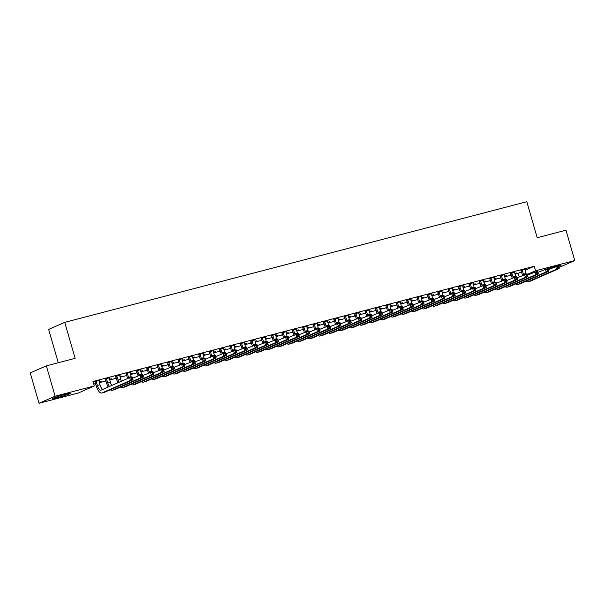 <?xml version="1.0" encoding="UTF-8"?>
<svg xmlns="http://www.w3.org/2000/svg" width="605" height="605" viewBox="0 0 605 605"><rect width="100%" height="100%" fill="white"/><g stroke="black" fill="none" stroke-linecap="round" stroke-linejoin="round"><path stroke-width="0.91" d="M64.901 394.483A9.143 0.537 -16.1 0 1 70.293 393.439A9.143 0.537 -16.1 0 1 58.11 397.462A9.143 0.537 -16.1 0 1 52.718 398.506A9.143 0.537 -16.1 0 1 64.901 394.483M547.971 268.605A9.143 0.537 -16.1 0 1 555.647 266.374A9.143 0.537 -16.1 0 1 561.047 265.323A9.143 0.537 -16.1 0 1 558.528 266.45M549.227 269.255A9.143 0.537 -16.1 0 1 548.864 269.346A9.143 0.537 -16.1 0 1 548.236 269.512M93.76 384.145L95.605 383.668M99.341 382.693L105.996 380.953M109.732 379.978L116.387 378.238M120.123 377.263L126.778 375.524M130.521 374.548L137.176 372.816M140.912 371.841L147.567 370.101M151.303 369.126L157.958 367.386M161.694 366.411L168.356 364.671M172.092 363.696L178.747 361.964M182.483 360.988L189.138 359.249M192.874 358.273L199.529 356.534M203.272 355.558L209.927 353.819M213.663 352.844L220.318 351.112M224.054 350.136L230.709 348.397M234.445 347.421L241.1 345.682M244.843 344.706L251.499 342.967M255.234 341.991L261.889 340.26M265.625 339.284L272.28 337.545M276.016 336.569L282.671 334.83M286.415 333.854L293.07 332.115M296.805 331.139L303.46 329.407M307.196 328.432L313.851 326.692M317.587 325.717L324.242 323.977M327.986 323.002L334.641 321.263M338.376 320.287L345.031 318.548M348.767 317.572L355.422 315.84M359.158 314.865L365.813 313.125M369.557 312.15L376.212 310.41M379.948 309.435L386.603 307.695M390.338 306.72L396.993 304.988M400.729 304.012L407.392 302.273M411.128 301.298L417.783 299.558M421.519 298.583L428.174 296.843M431.909 295.868L438.564 294.136M442.308 293.16L448.963 291.421M452.699 290.445L459.354 288.706M463.09 287.73L469.745 285.991M473.481 285.015L480.136 283.284M483.879 282.308L490.534 280.569M494.27 279.593L500.925 277.854M504.661 276.878L511.316 275.139M515.052 274.163L518.175 273.347L519.196 276.886M78.196 393.046L39.015 403.278L55.108 396.214L94.289 385.982L78.196 393.046M55.108 396.214L46.343 365.851L30.25 372.914L39.015 403.278M58.269 362.735L48.65 329.415L64.743 322.352L526.811 201.722L537.195 237.712L565.985 230.195L574.75 260.558L558.846 267.539M101.096 381.475L99.137 381.989M101.148 381.657L99.19 382.171M95.454 383.147L94.909 383.283L95.431 383.063M109.792 377.664L105.3 379.025M109.845 377.838L109.233 378.004M121.885 376.053L119.926 376.56M121.93 376.234L119.979 376.741M116.236 377.717L115.699 377.86L116.213 377.633M130.582 372.234L126.082 373.603M130.635 372.415L130.014 372.574M142.667 370.623L140.708 371.137M142.719 370.804L140.761 371.319M137.025 372.294L136.48 372.43L137.002 372.204M151.363 366.804L146.871 368.173M151.416 366.985L150.804 367.144M163.456 365.201L161.497 365.707M163.501 365.382L161.55 365.889M157.807 366.864L157.27 367.008L157.784 366.781M172.153 361.382L167.653 362.75M172.206 361.563L171.586 361.722M184.238 359.771L182.279 360.285M184.291 359.952L182.332 360.467M178.596 361.442L178.052 361.578L178.573 361.351M192.934 355.952L188.442 357.321M192.987 356.133L192.375 356.292M205.027 354.349L203.068 354.855M205.072 354.53L203.121 355.037M199.378 356.012L198.841 356.156L199.355 355.929M213.724 350.529L209.224 351.898M213.777 350.711L213.157 350.87M225.809 348.919L223.85 349.433M225.862 349.1L223.903 349.614M220.167 350.59L219.623 350.726L220.144 350.499M234.506 345.1L230.013 346.468M234.559 345.281L233.946 345.44M246.598 343.496L244.639 344.003M246.651 343.678L244.692 344.185M240.949 345.16L240.412 345.304L240.926 345.077M255.295 339.677L250.795 341.046M255.348 339.859L254.735 340.018M267.38 338.066L265.421 338.581M267.433 338.248L265.474 338.762M261.738 339.738L261.194 339.874L261.715 339.647M276.077 334.247L271.584 335.616M276.13 334.429L275.517 334.588M288.169 332.644L286.21 333.151M288.222 332.818L286.263 333.332M282.52 334.308L281.983 334.452L282.497 334.225M296.866 328.825L292.366 330.194M296.919 329.007L296.306 329.165M308.951 327.214L306.992 327.728M309.004 327.396L307.045 327.91M303.309 328.886L302.772 329.022L303.286 328.795M317.655 323.395L313.156 324.764M317.701 323.577L317.088 323.736M329.74 321.792L327.781 322.299M329.793 321.966L327.834 322.48M324.099 323.456L323.554 323.599L324.068 323.373M338.437 317.973L333.937 319.342M338.49 318.154L337.877 318.313M350.522 316.362L348.563 316.876M350.575 316.544L348.616 317.05M344.88 318.033L344.343 318.17L344.858 317.943M359.226 312.543L354.727 313.912M359.272 312.724L358.659 312.883M371.311 310.94L369.352 311.446M371.364 311.114L369.405 311.628M365.67 312.603L365.125 312.747L365.639 312.52M380.008 307.121L375.508 308.49M380.061 307.302L379.448 307.461M392.093 305.51L390.134 306.024M392.146 305.691L390.187 306.198M386.451 307.174L385.914 307.317L386.429 307.09M400.797 301.691L396.298 303.06M400.85 301.872L400.23 302.031M412.882 300.088L410.924 300.594M412.935 300.262L410.977 300.776M407.241 301.751L406.696 301.895L407.21 301.668M421.579 296.268L417.087 297.63M421.632 296.442L421.019 296.609M433.664 294.658L431.705 295.172M433.717 294.839L431.758 295.346M428.022 296.321L427.485 296.465L428 296.238M442.368 290.839L437.869 292.207M442.421 291.02L441.801 291.179M454.453 289.235L452.495 289.742M454.506 289.409L452.548 289.924M448.812 290.899L448.267 291.043L448.781 290.816M463.15 285.416L458.658 286.778M463.203 285.59L462.591 285.757M475.235 283.805L473.284 284.32M475.288 283.987L473.329 284.494M469.593 285.469L469.056 285.613L469.571 285.386M483.939 279.986L479.44 281.355M483.992 280.168L483.372 280.327M496.024 278.376L494.066 278.89M496.077 278.557L494.119 279.071M490.383 280.047L489.838 280.191L490.352 279.964M504.721 274.564L500.229 275.925M504.774 274.738L504.162 274.904M516.806 272.953L514.855 273.468M516.859 273.135L514.9 273.641M511.164 274.617L510.628 274.761L511.142 274.534M525.511 269.134L521.011 270.503M525.563 269.316L524.943 269.475M518.175 273.347L521.548 271.872M525.117 270.306L534.268 266.283L92.988 381.483L94.289 385.982M515.12 271.849L510.62 273.218M515.165 272.031L514.553 272.19M506.415 275.668L504.457 276.175M506.468 275.842L504.51 276.356M500.774 277.332L500.237 277.476L500.751 277.249M494.33 277.272L489.831 278.64M494.383 277.453L493.771 277.612M485.633 281.091L483.675 281.605M485.686 281.272L483.728 281.786M479.984 282.762L479.447 282.898L479.962 282.671M473.541 282.701L469.049 284.07M473.594 282.883L472.981 283.042M464.844 286.52L462.886 287.027M464.897 286.702L462.938 287.209M459.203 288.184L458.658 288.328L459.18 288.101M452.759 288.124L448.26 289.493M452.812 288.305L452.2 288.464M444.062 291.943L442.104 292.457M444.115 292.124L442.157 292.638M438.413 293.614L437.876 293.75L438.391 293.523M431.97 293.554L427.478 294.922M432.023 293.735L431.41 293.894M423.273 297.373L421.314 297.879M423.326 297.554L421.367 298.061M417.632 299.036L417.087 299.18L417.609 298.953M411.188 298.976L406.689 300.345M411.241 299.157L410.621 299.316M402.491 302.795L400.533 303.309M402.537 302.976L400.586 303.491M396.842 304.466L396.305 304.602L396.82 304.375M390.399 304.406L385.907 305.775M390.452 304.587L389.839 304.746M381.702 308.225L379.743 308.731M381.755 308.406L379.796 308.913M376.06 309.889L375.516 310.032L376.038 309.805M369.617 309.828L365.118 311.197M369.67 310.01L369.05 310.168M360.92 313.647L358.962 314.161M360.966 313.829L359.015 314.343M355.271 315.318L354.734 315.455L355.248 315.228M348.828 315.258L344.336 316.627M348.881 315.439L348.268 315.598M340.131 319.077L338.172 319.584M340.184 319.259L338.225 319.765M334.489 320.741L333.945 320.884L334.467 320.658M328.046 320.688L323.546 322.049M328.099 320.862L327.479 321.028M319.342 324.499L317.391 325.014M319.395 324.681L317.436 325.195M313.7 326.171L313.163 326.307L313.677 326.087M307.257 326.11L302.765 327.479M307.31 326.292L306.697 326.45M298.56 329.929L296.601 330.443M298.613 330.111L296.654 330.617M292.918 331.593L292.374 331.737L292.888 331.51M286.475 331.54L281.975 332.901M286.528 331.714L285.908 331.88M277.771 335.351L275.82 335.866M277.824 335.533L275.865 336.047M272.129 337.023L271.592 337.159L272.106 336.94M265.686 336.962L261.194 338.331M265.739 337.144L265.126 337.303M256.989 340.781L255.03 341.296M257.042 340.963L255.083 341.47M251.347 342.445L250.803 342.589L251.317 342.362M244.904 342.392L240.404 343.753M244.957 342.566L244.337 342.732M236.2 346.211L234.248 346.718M236.252 346.385L234.294 346.899M230.558 347.875L230.021 348.019L230.535 347.792M224.115 347.815L219.623 349.183M224.168 347.996L223.555 348.155M215.418 351.634L213.459 352.148M215.471 351.815L213.512 352.322M209.776 353.297L209.232 353.441L209.746 353.214M203.333 353.244L198.833 354.606M203.386 353.418L202.766 353.585M194.629 357.063L192.67 357.57M194.681 357.237L192.723 357.752M188.987 358.727L188.45 358.871L188.964 358.644M182.544 358.667L178.052 360.035M182.597 358.848L181.984 359.007M173.847 362.486L171.888 363M173.9 362.667L171.941 363.174M168.205 364.149L167.661 364.293L168.175 364.066M161.762 364.097L157.262 365.465M161.807 364.27L161.195 364.437M153.057 367.916L151.099 368.422M153.11 368.09L151.152 368.604M147.416 369.579L146.879 369.723L147.393 369.496M140.973 369.519L136.473 370.888M141.025 369.7L140.413 369.859M132.276 373.338L130.317 373.852M132.329 373.519L130.37 374.026M126.634 375.009L126.09 375.145L126.604 374.918M120.191 374.949L115.691 376.318M120.236 375.13L119.624 375.289M111.486 378.768L109.528 379.274M111.539 378.942L109.581 379.456M105.845 380.432L105.308 380.575L105.822 380.348M99.401 380.371L94.902 381.74M99.454 380.553L98.842 380.711M534.268 266.283L535.569 270.783L574.75 260.558M46.343 365.851L75.133 358.334L64.743 322.352M527.303 274.413L535.569 270.783M522.1 270.027L523.454 274.231A5.861 2.352 -104.6 0 0 523.673 274.927M524.958 269.278L526.055 273.551A5.861 2.352 -104.6 0 0 526.221 274.103M522.584 275.404A8.795 3.524 75.4 0 1 522.365 274.708L520.89 270.337M548.281 269.671L558.317 265.724L559.133 268.537L530.661 281.03A8.795 3.524 75.4 0 1 530.449 281.106L527.847 281.786A8.795 3.524 75.4 0 1 526.01 281.227M558.672 267.652L558.347 266.525L557.311 266.797L557.636 267.917L558.672 267.652L559.133 268.537L556.532 269.217L528.067 281.711A8.795 3.524 75.4 0 1 527.847 281.786M557.636 267.917L556.532 269.217L555.723 266.404L557.311 266.797M522.334 270.344L521.245 270.821M558.347 266.525L558.317 265.724M511.709 272.742L513.063 276.946A5.861 2.352 -104.6 0 0 513.282 277.635M514.568 271.993L515.657 276.266A5.861 2.352 -104.6 0 0 515.831 276.818M512.185 278.118A8.795 3.524 75.4 0 1 511.974 277.423L510.499 273.052M537.89 272.379L547.926 268.438L548.735 271.252L520.27 283.745A8.795 3.524 75.4 0 1 520.058 283.821L517.457 284.494A8.795 3.524 75.4 0 1 515.619 283.934M548.281 270.359L547.956 269.24L546.92 269.505L547.238 270.632L548.281 270.359L548.735 271.252L546.141 271.925L517.668 284.426A8.795 3.524 75.4 0 1 517.457 284.494M547.238 270.632L546.141 271.925L545.324 269.119L546.92 269.505M511.943 273.059L510.854 273.536M547.956 269.24L547.926 268.438M501.311 275.449L502.672 279.654A5.861 2.352 -104.6 0 0 502.891 280.349M504.177 274.708L505.266 278.981A5.861 2.352 -104.6 0 0 505.44 279.533M501.795 280.833A8.795 3.524 75.4 0 1 501.583 280.13L500.108 275.767M527.492 275.094L537.535 271.153L538.344 273.959L509.879 286.46A8.795 3.524 75.4 0 1 509.667 286.528L507.066 287.209A8.795 3.524 75.4 0 1 505.228 286.649M537.89 273.074L537.565 271.947L536.522 272.22L536.847 273.347L537.89 273.074L538.344 273.959L535.75 274.64L507.277 287.133A8.795 3.524 75.4 0 1 507.066 287.209M536.847 273.347L535.75 274.64L534.933 271.827L536.522 272.22M501.545 275.767L500.464 276.251M537.565 271.947L537.535 271.153M490.92 278.164L492.273 282.369A5.861 2.352 -104.6 0 0 492.493 283.064M493.786 277.415L494.875 281.688A5.861 2.352 -104.6 0 0 495.049 282.24M491.404 283.541A8.795 3.524 75.4 0 1 491.192 282.845L489.717 278.481M517.101 277.808L527.144 273.861L527.953 276.674L499.48 289.167A8.795 3.524 75.4 0 1 499.269 289.243L496.675 289.924A8.795 3.524 75.4 0 1 494.837 289.364M527.492 275.789L527.167 274.662L526.131 274.935L526.456 276.062L527.492 275.789L527.953 276.674L525.352 277.355L496.886 289.848A8.795 3.524 75.4 0 1 496.675 289.924M526.456 276.062L525.352 277.355L524.543 274.541L526.131 274.935M491.154 278.481L490.065 278.958M527.167 274.662L527.144 273.861M480.529 280.879L481.882 285.084A5.861 2.352 -104.6 0 0 482.102 285.779M483.387 280.13L484.484 284.403A5.861 2.352 -104.6 0 0 484.65 284.955M481.013 286.256A8.795 3.524 75.4 0 1 480.793 285.56L479.319 281.189M506.71 280.523L516.746 276.576L517.562 279.389L489.09 291.882A8.795 3.524 75.4 0 1 488.878 291.958L486.276 292.638A8.795 3.524 75.4 0 1 484.439 292.079M517.101 278.504L516.776 277.377L515.74 277.65L516.065 278.769L517.101 278.504L517.562 279.389L514.961 280.07L486.496 292.563A8.795 3.524 75.4 0 1 486.276 292.638M516.065 278.769L514.961 280.07L514.152 277.256L515.74 277.65M480.763 281.196L479.674 281.673M516.776 277.377L516.746 276.576M470.138 283.594L471.492 287.798A5.861 2.352 -104.6 0 0 471.711 288.487M472.997 282.845L474.086 287.118A5.861 2.352 -104.6 0 0 474.26 287.67M470.614 288.971A8.795 3.524 75.4 0 1 470.403 288.275L468.928 283.904M496.319 283.231L506.355 279.291L507.164 282.104L478.699 294.597A8.795 3.524 75.4 0 1 478.487 294.673L475.885 295.346A8.795 3.524 75.4 0 1 474.048 294.786M506.71 281.212L506.385 280.092L505.341 280.357L505.667 281.484L506.71 281.212L507.164 282.104L504.57 282.777L476.097 295.278A8.795 3.524 75.4 0 1 475.885 295.346M505.667 281.484L504.57 282.777L503.753 279.971L505.341 280.357M470.372 283.911L469.283 284.388M506.385 280.092L506.355 279.291M459.739 286.301L461.101 290.506A5.861 2.352 -104.6 0 0 461.32 291.202M462.606 285.56L463.695 289.833A5.861 2.352 -104.6 0 0 463.869 290.385M460.223 291.686A8.795 3.524 75.4 0 1 460.012 290.982L458.537 286.619M485.921 285.946L495.964 282.006L496.773 284.819L468.308 297.312A8.795 3.524 75.4 0 1 468.089 297.388L465.495 298.061A8.795 3.524 75.4 0 1 463.657 297.501M496.319 283.926L495.994 282.8L494.95 283.072L495.276 284.199L496.319 283.926L496.773 284.819L494.172 285.492L465.706 297.985A8.795 3.524 75.4 0 1 465.495 298.061M495.276 284.199L494.172 285.492L493.362 282.679L494.95 283.072M459.974 286.619L458.885 287.103M495.994 282.8L495.964 282.006M449.349 289.016L450.702 293.221A5.861 2.352 -104.6 0 0 450.922 293.917M452.215 288.267L453.304 292.54A5.861 2.352 -104.6 0 0 453.478 293.092M449.833 294.393A8.795 3.524 75.4 0 1 449.621 293.697L448.146 289.334M475.53 288.661L485.565 284.721L486.382 287.526L457.909 300.019A8.795 3.524 75.4 0 1 457.698 300.095L455.104 300.776A8.795 3.524 75.4 0 1 453.266 300.216M485.921 286.641L485.596 285.515L484.56 285.787L484.885 286.914L485.921 286.641L486.382 287.526L483.781 288.207L455.315 300.7A8.795 3.524 75.4 0 1 455.104 300.776M484.885 286.914L483.781 288.207L482.971 285.394L484.56 285.787M449.583 289.334L448.494 289.81M485.596 285.515L485.565 284.721M438.958 291.731L440.311 295.936A5.861 2.352 -104.6 0 0 440.531 296.632M441.816 290.982L442.913 295.255A5.861 2.352 -104.6 0 0 443.079 295.807M439.442 297.108A8.795 3.524 75.4 0 1 439.222 296.412L437.748 292.049M465.139 291.376L475.175 287.428L475.991 290.241L447.518 302.734A8.795 3.524 75.4 0 1 447.307 302.81L444.705 303.491A8.795 3.524 75.4 0 1 442.868 302.931M475.53 289.356L475.205 288.23L474.169 288.502L474.494 289.621L475.53 289.356L475.991 290.241L473.39 290.922L444.925 303.415A8.795 3.524 75.4 0 1 444.705 303.491M474.494 289.621L473.39 290.922L472.581 288.109L474.169 288.502M439.192 292.049L438.103 292.525M475.205 288.23L475.175 287.428M428.567 294.446L429.921 298.651A5.861 2.352 -104.6 0 0 430.14 299.339M431.425 293.697L432.514 297.97A5.861 2.352 -104.6 0 0 432.688 298.522M429.043 299.823A8.795 3.524 75.4 0 1 428.832 299.127L427.357 294.756M454.748 294.09L464.784 290.143L465.593 292.956L437.128 305.449A8.795 3.524 75.4 0 1 436.916 305.525L434.314 306.206A8.795 3.524 75.4 0 1 432.477 305.638M465.139 292.064L464.814 290.945L463.77 291.217L464.095 292.336L465.139 292.064L465.593 292.956L462.999 293.629L434.526 306.13A8.795 3.524 75.4 0 1 434.314 306.206M464.095 292.336L462.999 293.629L462.182 290.823L463.77 291.217M428.794 294.764L427.712 295.24M464.814 290.945L464.784 290.143M418.168 297.153L419.53 301.358A5.861 2.352 -104.6 0 0 419.749 302.054M421.035 296.412L422.124 300.685A5.861 2.352 -104.6 0 0 422.298 301.237M418.652 302.538A8.795 3.524 75.4 0 1 418.441 301.842L416.966 297.471M444.35 296.798L454.393 292.858L455.202 295.671L426.737 308.164A8.795 3.524 75.4 0 1 426.517 308.24L423.923 308.913A8.795 3.524 75.4 0 1 422.086 308.353M454.748 294.779L454.423 293.652L453.379 293.924L453.705 295.051L454.748 294.779L455.202 295.671L452.601 296.344L424.135 308.837A8.795 3.524 75.4 0 1 423.923 308.913M453.705 295.051L452.601 296.344L451.791 293.531L453.379 293.924M418.403 297.478L417.314 297.955M454.423 293.652L454.393 292.858M407.778 299.868L409.131 304.073A5.861 2.352 -104.6 0 0 409.351 304.769M410.636 299.12L411.733 303.4A5.861 2.352 -104.6 0 0 411.907 303.944M408.262 305.245A8.795 3.524 75.4 0 1 408.05 304.549L406.575 300.186M433.959 299.513L443.994 295.573L444.811 298.378L416.338 310.879A8.795 3.524 75.4 0 1 416.127 310.947L413.533 311.628A8.795 3.524 75.4 0 1 411.687 311.068M444.35 297.494L444.025 296.367L442.989 296.639L443.314 297.766L444.35 297.494L444.811 298.378L442.21 299.059L413.744 311.552A8.795 3.524 75.4 0 1 413.533 311.628M443.314 297.766L442.21 299.059L441.4 296.246L442.989 296.639M408.012 300.186L406.923 300.662M444.025 296.367L443.994 295.573M397.387 302.583L398.74 306.788A5.861 2.352 -104.6 0 0 398.96 307.484M400.245 301.834L401.342 306.107A5.861 2.352 -104.6 0 0 401.508 306.659M397.871 307.96A8.795 3.524 75.4 0 1 397.651 307.264L396.177 302.901M423.568 302.228L433.603 298.28L434.413 301.093L405.947 313.587A8.795 3.524 75.4 0 1 405.736 313.662L403.134 314.343A8.795 3.524 75.4 0 1 401.296 313.783M433.959 300.209L433.634 299.082L432.598 299.354L432.923 300.481L433.959 300.209L434.413 301.093L431.819 301.774L403.353 314.267A8.795 3.524 75.4 0 1 403.134 314.343M432.923 300.481L431.819 301.774L431.01 298.961L432.598 299.354M397.621 302.901L396.532 303.377M433.634 299.082L433.603 298.28M386.996 305.298L388.349 309.503A5.861 2.352 -104.6 0 0 388.569 310.191M389.854 304.549L390.943 308.822A5.861 2.352 -104.6 0 0 391.117 309.374M387.472 310.675A8.795 3.524 75.4 0 1 387.261 309.979L385.786 305.608M413.177 304.943L423.213 300.995L424.022 303.808L395.557 316.302A8.795 3.524 75.4 0 1 395.345 316.377L392.743 317.058A8.795 3.524 75.4 0 1 390.906 316.498M423.568 302.916L423.243 301.797L422.199 302.069L422.524 303.188L423.568 302.916L424.022 303.808L421.428 304.489L392.955 316.982A8.795 3.524 75.4 0 1 392.743 317.058M422.524 303.188L421.428 304.489L420.611 301.676L422.199 302.069M387.223 305.616L386.141 306.092M423.243 301.797L423.213 300.995M376.597 308.005L377.959 312.21A5.861 2.352 -104.6 0 0 378.178 312.906M379.464 307.264L380.553 311.537A5.861 2.352 -104.6 0 0 380.726 312.089M377.081 313.39A8.795 3.524 75.4 0 1 376.87 312.694L375.395 308.323M402.779 307.65L412.822 303.71L413.631 306.523L385.166 319.016A8.795 3.524 75.4 0 1 384.946 319.092L382.352 319.765A8.795 3.524 75.4 0 1 380.515 319.206M413.17 305.631L412.852 304.504L411.808 304.776L412.134 305.903L413.17 305.631L413.631 306.523L411.029 307.196L382.564 319.697A8.795 3.524 75.4 0 1 382.352 319.765M412.134 305.903L411.029 307.196L410.22 304.391L411.808 304.776M376.832 308.331L375.743 308.807M412.852 304.504L412.822 303.71M366.207 310.72L367.56 314.925A5.861 2.352 -104.6 0 0 367.779 315.621M369.065 309.972L370.162 314.252A5.861 2.352 -104.6 0 0 370.328 314.804M366.69 316.097A8.795 3.524 75.4 0 1 366.471 315.402L364.996 311.038M392.388 310.365L402.423 306.425L403.24 309.231L374.767 321.731A8.795 3.524 75.4 0 1 374.555 321.799L371.962 322.48A8.795 3.524 75.4 0 1 370.116 321.921M402.779 308.346L402.454 307.219L401.417 307.491L401.743 308.618L402.779 308.346L403.24 309.231L400.639 309.911L372.173 322.404A8.795 3.524 75.4 0 1 371.962 322.48M401.743 308.618L400.639 309.911L399.829 307.098L401.417 307.491M366.441 311.038L365.352 311.514M402.454 307.219L402.423 306.425M355.816 313.435L357.169 317.64A5.861 2.352 -104.6 0 0 357.389 318.336M358.674 312.687L359.771 316.959A5.861 2.352 -104.6 0 0 359.937 317.512M356.292 318.812A8.795 3.524 75.4 0 1 356.08 318.117L354.606 313.753M381.997 313.08L392.032 309.132L392.842 311.946L364.376 324.439A8.795 3.524 75.4 0 1 364.165 324.514L361.563 325.195A8.795 3.524 75.4 0 1 359.725 324.635M392.388 311.061L392.063 309.934L391.027 310.206L391.352 311.333L392.388 311.061L392.842 311.946L390.248 312.626L361.775 325.119A8.795 3.524 75.4 0 1 361.563 325.195M391.352 311.333L390.248 312.626L389.439 309.813L391.027 310.206M356.05 313.753L354.961 314.229M392.063 309.934L392.032 309.132M345.417 316.15L346.778 320.355A5.861 2.352 -104.6 0 0 346.998 321.043M348.283 315.402L349.372 319.674A5.861 2.352 -104.6 0 0 349.546 320.226M345.901 321.527A8.795 3.524 75.4 0 1 345.689 320.832L344.215 316.46M371.606 315.795L381.642 311.847L382.451 314.66L353.986 327.154A8.795 3.524 75.4 0 1 353.774 327.229L351.172 327.91A8.795 3.524 75.4 0 1 349.335 327.35M381.997 313.768L381.672 312.649L380.628 312.921L380.953 314.04L381.997 313.768L382.451 314.66L379.857 315.341L351.384 327.834A8.795 3.524 75.4 0 1 351.172 327.91M380.953 314.04L379.857 315.341L379.04 312.528L380.628 312.921M345.652 316.468L344.57 316.944M381.672 312.649L381.642 311.847M335.026 318.858L336.38 323.07A5.861 2.352 -104.6 0 0 336.599 323.758M337.892 318.117L338.981 322.389A5.861 2.352 -104.6 0 0 339.155 322.941M335.51 324.242A8.795 3.524 75.4 0 1 335.299 323.546L333.824 319.175M361.208 318.502L371.251 314.562L372.06 317.375L343.595 329.869A8.795 3.524 75.4 0 1 343.375 329.944L340.781 330.617A8.795 3.524 75.4 0 1 338.944 330.058M371.599 316.483L371.273 315.364L370.237 315.628L370.562 316.755L371.599 316.483L372.06 317.375L369.458 318.048L340.993 330.549A8.795 3.524 75.4 0 1 340.781 330.617M370.562 316.755L369.458 318.048L368.649 315.243L370.237 315.628M335.261 319.183L334.172 319.659M371.273 315.364L371.251 314.562M324.635 321.573L325.989 325.777A5.861 2.352 -104.6 0 0 326.208 326.473M327.494 320.824L328.591 325.104A5.861 2.352 -104.6 0 0 328.757 325.656M325.119 326.95A8.795 3.524 75.4 0 1 324.9 326.254L323.425 321.89M350.817 321.217L360.852 317.277L361.669 320.083L333.196 332.584A8.795 3.524 75.4 0 1 332.984 332.652L330.383 333.332A8.795 3.524 75.4 0 1 328.545 332.773M361.208 319.198L360.882 318.071L359.846 318.343L360.172 319.47L361.208 319.198L361.669 320.083L359.067 320.763L330.602 333.257A8.795 3.524 75.4 0 1 330.383 333.332M360.172 319.47L359.067 320.763L358.258 317.95L359.846 318.343M324.87 321.89L323.781 322.367M360.882 318.071L360.852 317.277M314.245 324.288L315.598 328.492A5.861 2.352 -104.6 0 0 315.818 329.188M317.103 323.539L318.2 327.812A5.861 2.352 -104.6 0 0 318.366 328.364M314.721 329.664A8.795 3.524 75.4 0 1 314.509 328.969L313.035 324.605M340.426 323.932L350.461 319.984L351.271 322.798L322.805 335.291A8.795 3.524 75.4 0 1 322.594 335.367L319.992 336.047A8.795 3.524 75.4 0 1 318.154 335.488M350.817 321.913L350.492 320.786L349.456 321.058L349.773 322.185L350.817 321.913L351.271 322.798L348.677 323.478L320.204 335.972A8.795 3.524 75.4 0 1 319.992 336.047M349.773 322.185L348.677 323.478L347.867 320.665L349.456 321.058M314.479 324.605L313.39 325.082M350.492 320.786L350.461 319.984M303.846 327.002L305.207 331.207A5.861 2.352 -104.6 0 0 305.427 331.903M306.712 326.254L307.801 330.527A5.861 2.352 -104.6 0 0 307.975 331.079M304.33 332.379A8.795 3.524 75.4 0 1 304.118 331.684L302.644 327.313M330.035 326.647L340.07 322.699L340.88 325.513L312.414 338.006A8.795 3.524 75.4 0 1 312.203 338.082L309.601 338.762A8.795 3.524 75.4 0 1 307.763 338.203M340.426 324.62L340.101 323.501L339.057 323.773L339.382 324.893L340.426 324.62L340.88 325.513L338.286 326.193L309.813 338.687A8.795 3.524 75.4 0 1 309.601 338.762M339.382 324.893L338.286 326.193L337.469 323.38L339.057 323.773M304.081 327.32L302.999 327.797M340.101 323.501L340.07 322.699M293.455 329.717L294.809 333.922A5.861 2.352 -104.6 0 0 295.028 334.61M296.321 328.969L297.41 333.242A5.861 2.352 -104.6 0 0 297.584 333.794M293.939 335.094A8.795 3.524 75.4 0 1 293.727 334.399L292.253 330.027M319.637 329.354L329.68 325.414L330.489 328.228L302.016 340.721A8.795 3.524 75.4 0 1 301.804 340.796L299.21 341.47A8.795 3.524 75.4 0 1 297.373 340.91M330.027 327.335L329.702 326.216L328.666 326.481L328.991 327.607L330.027 327.335L330.489 328.228L327.887 328.901L299.422 341.401A8.795 3.524 75.4 0 1 299.21 341.47M328.991 327.607L327.887 328.901L327.078 326.095L328.666 326.481M293.69 330.035L292.601 330.512M329.702 326.216L329.68 325.414M283.064 332.425L284.418 336.63A5.861 2.352 -104.6 0 0 284.637 337.325M285.923 331.676L287.02 335.957A5.861 2.352 -104.6 0 0 287.186 336.509M283.548 337.802A8.795 3.524 75.4 0 1 283.329 337.106L281.854 332.742M309.246 332.069L319.281 328.129L320.098 330.935L291.625 343.436A8.795 3.524 75.4 0 1 291.413 343.504L288.812 344.185A8.795 3.524 75.4 0 1 286.974 343.625M319.637 330.05L319.311 328.923L318.275 329.196L318.601 330.322L319.637 330.05L320.098 330.935L317.496 331.616L289.031 344.109A8.795 3.524 75.4 0 1 288.812 344.185M318.601 330.322L317.496 331.616L316.687 328.802L318.275 329.196M283.299 332.742L282.21 333.226M319.311 328.923L319.281 328.129M272.673 335.14L274.027 339.344A5.861 2.352 -104.6 0 0 274.246 340.04M275.532 334.391L276.621 338.664A5.861 2.352 -104.6 0 0 276.795 339.216M273.15 340.517A8.795 3.524 75.4 0 1 272.938 339.821L271.463 335.457M298.855 334.784L308.89 330.837L309.7 333.65L281.234 346.143A8.795 3.524 75.4 0 1 281.023 346.219L278.421 346.899A8.795 3.524 75.4 0 1 276.583 346.34M309.246 332.765L308.921 331.638L307.877 331.911L308.202 333.037L309.246 332.765L309.7 333.65L307.106 334.331L278.633 346.824A8.795 3.524 75.4 0 1 278.421 346.899M308.202 333.037L307.106 334.331L306.289 331.517L307.877 331.911M272.908 335.457L271.819 335.934M308.921 331.638L308.89 330.837M262.275 337.855L263.636 342.059A5.861 2.352 -104.6 0 0 263.856 342.755M265.141 337.106L266.23 341.379A5.861 2.352 -104.6 0 0 266.404 341.931M262.759 343.232A8.795 3.524 75.4 0 1 262.547 342.536L261.073 338.165M288.456 337.499L298.499 333.552L299.309 336.365L270.843 348.858A8.795 3.524 75.4 0 1 270.624 348.934L268.03 349.614A8.795 3.524 75.4 0 1 266.192 349.055M298.855 335.48L298.53 334.353L297.486 334.625L297.811 335.745L298.855 335.48L299.309 336.365L296.715 337.046L268.242 349.539A8.795 3.524 75.4 0 1 268.03 349.614M297.811 335.745L296.715 337.046L295.898 334.232L297.486 334.625M262.51 338.172L261.428 338.649M298.53 334.353L298.499 333.552M251.884 340.57L253.238 344.774A5.861 2.352 -104.6 0 0 253.457 345.463M254.75 339.821L255.839 344.094A5.861 2.352 -104.6 0 0 256.013 344.646M252.368 345.947A8.795 3.524 75.4 0 1 252.156 345.251L250.682 340.88M278.066 340.207L288.109 336.267L288.918 339.08L260.445 351.573A8.795 3.524 75.4 0 1 260.233 351.649L257.639 352.322A8.795 3.524 75.4 0 1 255.802 351.762M288.456 338.187L288.131 337.068L287.095 337.333L287.42 338.46L288.456 338.187L288.918 339.08L286.316 339.753L257.851 352.254A8.795 3.524 75.4 0 1 257.639 352.322M287.42 338.46L286.316 339.753L285.507 336.947L287.095 337.333M252.119 340.887L251.03 341.364M288.131 337.068L288.109 336.267M241.493 343.277L242.847 347.482A5.861 2.352 -104.6 0 0 243.066 348.177M244.352 342.536L245.448 346.809A5.861 2.352 -104.6 0 0 245.615 347.361M241.977 348.661A8.795 3.524 75.4 0 1 241.758 347.958L240.283 343.595M267.675 342.922L277.71 338.981L278.527 341.787L250.054 354.288A8.795 3.524 75.4 0 1 249.842 354.364L247.241 355.037A8.795 3.524 75.4 0 1 245.403 354.477M278.066 340.902L277.74 339.776L276.704 340.048L277.029 341.175L278.066 340.902L278.527 341.787L275.925 342.468L247.46 354.961A8.795 3.524 75.4 0 1 247.241 355.037M277.029 341.175L275.925 342.468L275.116 339.655L276.704 340.048M241.728 343.595L240.639 344.079M277.74 339.776L277.71 338.981M231.102 345.992L232.456 350.197A5.861 2.352 -104.6 0 0 232.675 350.892M233.961 345.243L235.05 349.516A5.861 2.352 -104.6 0 0 235.224 350.068M231.579 351.369A8.795 3.524 75.4 0 1 231.367 350.673L229.892 346.31M257.284 345.637L267.319 341.696L268.128 344.502L239.663 356.995A8.795 3.524 75.4 0 1 239.451 357.071L236.85 357.752A8.795 3.524 75.4 0 1 235.012 357.192M267.675 343.617L267.349 342.49L266.306 342.763L266.631 343.89L267.675 343.617L268.128 344.502L265.534 345.183L237.062 357.676A8.795 3.524 75.4 0 1 236.85 357.752M266.631 343.89L265.534 345.183L264.718 342.37L266.306 342.763M231.337 346.31L230.248 346.786M267.349 342.49L267.319 341.696M220.704 348.707L222.065 352.912A5.861 2.352 -104.6 0 0 222.285 353.607M223.57 347.958L224.659 352.231A5.861 2.352 -104.6 0 0 224.833 352.783M221.188 354.084A8.795 3.524 75.4 0 1 220.976 353.388L219.502 349.017M246.885 348.351L256.928 344.404L257.738 347.217L229.272 359.71A8.795 3.524 75.4 0 1 229.053 359.786L226.459 360.467A8.795 3.524 75.4 0 1 224.621 359.907M257.284 346.332L256.959 345.205L255.915 345.478L256.24 346.597L257.284 346.332L257.738 347.217L255.136 347.898L226.671 360.391A8.795 3.524 75.4 0 1 226.459 360.467M256.24 346.597L255.136 347.898L254.327 345.084L255.915 345.478M220.938 349.024L219.849 349.501M256.959 345.205L256.928 344.404M210.313 351.422L211.667 355.627A5.861 2.352 -104.6 0 0 211.886 356.315M213.179 350.673L214.268 354.946A5.861 2.352 -104.6 0 0 214.442 355.498M210.797 356.799A8.795 3.524 75.4 0 1 210.585 356.103L209.111 351.732M236.495 351.059L246.53 347.119L247.347 349.932L218.874 362.425A8.795 3.524 75.4 0 1 218.662 362.501L216.068 363.174A8.795 3.524 75.4 0 1 214.23 362.614M246.885 349.04L246.56 347.92L245.524 348.193L245.849 349.312L246.885 349.04L247.347 349.932L244.745 350.605L216.28 363.106A8.795 3.524 75.4 0 1 216.068 363.174M245.849 349.312L244.745 350.605L243.936 347.799L245.524 348.193M210.548 351.739L209.459 352.216M246.56 347.92L246.53 347.119M199.922 354.129L201.276 358.334A5.861 2.352 -104.6 0 0 201.495 359.03M202.781 353.388L203.877 357.661A5.861 2.352 -104.6 0 0 204.044 358.213M200.406 359.514A8.795 3.524 75.4 0 1 200.187 358.818L198.712 354.447M226.104 353.774L236.139 349.834L236.948 352.647L208.483 365.14A8.795 3.524 75.4 0 1 208.271 365.216L205.67 365.889A8.795 3.524 75.4 0 1 203.832 365.329M236.495 351.755L236.169 350.628L235.133 350.9L235.458 352.027L236.495 351.755L236.948 352.647L234.354 353.32L205.889 365.813A8.795 3.524 75.4 0 1 205.67 365.889M235.458 352.027L234.354 353.32L233.545 350.507L235.133 350.9M200.157 354.447L199.068 354.931M236.169 350.628L236.139 349.834M189.531 356.844L190.885 361.049A5.861 2.352 -104.6 0 0 191.104 361.745M192.39 356.095L193.479 360.368A5.861 2.352 -104.6 0 0 193.653 360.92M190.008 362.221A8.795 3.524 75.4 0 1 189.796 361.525L188.321 357.162M215.713 356.489L225.748 352.549L226.557 355.354L198.092 367.855A8.795 3.524 75.4 0 1 197.88 367.923L195.279 368.604A8.795 3.524 75.4 0 1 193.441 368.044M226.104 354.469L225.778 353.343L224.735 353.615L225.06 354.742L226.104 354.469L226.557 355.354L223.963 356.035L195.491 368.528A8.795 3.524 75.4 0 1 195.279 368.604M225.06 354.742L223.963 356.035L223.147 353.222L224.735 353.615M189.758 357.162L188.677 357.638M225.778 353.343L225.748 352.549M179.133 359.559L180.494 363.764A5.861 2.352 -104.6 0 0 180.714 364.46M181.999 358.81L183.088 363.083A5.861 2.352 -104.6 0 0 183.262 363.635M179.617 364.936A8.795 3.524 75.4 0 1 179.405 364.24L177.93 359.877M205.314 359.204L215.357 355.256L216.166 358.069L187.701 370.562A8.795 3.524 75.4 0 1 187.482 370.638L184.888 371.319A8.795 3.524 75.4 0 1 183.05 370.759M215.705 357.184L215.388 356.058L214.344 356.33L214.669 357.457L215.705 357.184L216.166 358.069L213.565 358.75L185.1 371.243A8.795 3.524 75.4 0 1 184.888 371.319M214.669 357.457L213.565 358.75L212.756 355.937L214.344 356.33M179.367 359.877L178.278 360.353M215.388 356.058L215.357 355.256M168.742 362.274L170.096 366.479A5.861 2.352 -104.6 0 0 170.315 367.167M171.601 361.525L172.697 365.798A5.861 2.352 -104.6 0 0 172.871 366.35M169.226 367.651A8.795 3.524 75.4 0 1 169.007 366.955L167.54 362.584M194.923 361.919L204.959 357.971L205.776 360.784L177.303 373.277A8.795 3.524 75.4 0 1 177.091 373.353L174.497 374.034A8.795 3.524 75.4 0 1 172.652 373.474M205.314 359.892L204.989 358.773L203.953 359.045L204.278 360.164L205.314 359.892L205.776 360.784L203.174 361.465L174.709 373.958A8.795 3.524 75.4 0 1 174.497 374.034M204.278 360.164L203.174 361.465L202.365 358.652L203.953 359.045M168.976 362.592L167.887 363.068M204.989 358.773L204.959 357.971M158.351 364.981L159.705 369.186A5.861 2.352 -104.6 0 0 159.924 369.882M161.21 364.24L162.306 368.513A5.861 2.352 -104.6 0 0 162.473 369.065M158.828 370.366A8.795 3.524 75.4 0 1 158.616 369.67L157.141 365.299M184.533 364.626L194.568 360.686L195.377 363.499L166.912 375.992A8.795 3.524 75.4 0 1 166.7 376.068L164.099 376.741A8.795 3.524 75.4 0 1 162.261 376.181M194.923 362.607L194.598 361.48L193.562 361.752L193.887 362.879L194.923 362.607L195.377 363.499L192.783 364.172L164.31 376.665A8.795 3.524 75.4 0 1 164.099 376.741M193.887 362.879L192.783 364.172L191.974 361.366L193.562 361.752M158.586 365.307L157.497 365.783M194.598 361.48L194.568 360.686M147.96 367.696L149.314 371.901A5.861 2.352 -104.6 0 0 149.533 372.597M150.819 366.948L151.908 371.228A5.861 2.352 -104.6 0 0 152.082 371.78M148.437 373.073A8.795 3.524 75.4 0 1 148.225 372.377L146.75 368.014M174.142 367.341L184.177 363.401L184.986 366.207L156.521 378.707A8.795 3.524 75.4 0 1 156.309 378.775L153.708 379.456A8.795 3.524 75.4 0 1 151.87 378.896M184.533 365.322L184.207 364.195L183.164 364.467L183.489 365.594L184.533 365.322L184.986 366.207L182.392 366.887L153.92 379.38A8.795 3.524 75.4 0 1 153.708 379.456M183.489 365.594L182.392 366.887L181.576 364.074L183.164 364.467M148.187 368.014L147.106 368.49M184.207 364.195L184.177 363.401M137.562 370.411L138.916 374.616A5.861 2.352 -104.6 0 0 139.142 375.312M140.428 369.663L141.517 373.935A5.861 2.352 -104.6 0 0 141.691 374.487M138.046 375.788A8.795 3.524 75.4 0 1 137.834 375.092L136.359 370.729M163.743 370.056L173.786 366.108L174.595 368.921L146.13 381.415A8.795 3.524 75.4 0 1 145.911 381.49L143.317 382.171A8.795 3.524 75.4 0 1 141.479 381.611M174.134 368.037L173.816 366.91L172.773 367.182L173.098 368.309L174.134 368.037L174.595 368.921L171.994 369.602L143.529 382.095A8.795 3.524 75.4 0 1 143.317 382.171M173.098 368.309L171.994 369.602L171.185 366.789L172.773 367.182M137.796 370.729L136.707 371.205M173.816 366.91L173.786 366.108M127.171 373.126L128.525 377.331A5.861 2.352 -104.6 0 0 128.744 378.019M130.03 372.377L131.126 376.65A5.861 2.352 -104.6 0 0 131.293 377.202M127.655 378.503A8.795 3.524 75.4 0 1 127.436 377.807L125.961 373.436M153.352 372.771L163.388 368.823L164.205 371.636L135.732 384.13A8.795 3.524 75.4 0 1 135.52 384.205L132.926 384.886A8.795 3.524 75.4 0 1 131.081 384.326M163.743 370.744L163.418 369.625L162.382 369.897L162.707 371.016L163.743 370.744L164.205 371.636L161.603 372.317L133.138 384.81A8.795 3.524 75.4 0 1 132.926 384.886M162.707 371.016L161.603 372.317L160.794 369.504L162.382 369.897M127.405 373.444L126.316 373.92M163.418 369.625L163.388 368.823M116.78 375.834L118.134 380.046A5.861 2.352 -104.6 0 0 119.004 382.299M119.639 375.092L120.735 379.365A5.861 2.352 -104.6 0 0 121.424 381.241M117.854 382.806A8.795 3.524 75.4 0 1 117.045 380.522L115.57 376.151M142.962 375.478L152.997 371.538L153.806 374.351L125.341 386.845A8.795 3.524 75.4 0 1 125.129 386.92L122.528 387.593A8.795 3.524 75.4 0 1 120.69 387.034M153.352 373.459L153.027 372.332L151.991 372.604L152.309 373.731L153.352 373.459L153.806 374.351L151.212 375.024L122.739 387.525A8.795 3.524 75.4 0 1 122.528 387.593M152.309 373.731L151.212 375.024L150.403 372.219L151.991 372.604M117.015 376.159L115.926 376.635M153.027 372.332L152.997 371.538M106.382 378.548L107.743 382.753A5.861 2.352 -104.6 0 0 109.528 386.459M109.248 377.8L110.337 382.08A5.861 2.352 -104.6 0 0 111.864 385.43M108.189 387.049A8.795 3.524 75.4 0 1 106.654 383.23L105.179 378.866M132.571 378.193L142.606 374.253L143.415 377.059L114.95 389.56A8.795 3.524 75.4 0 1 114.738 389.628L112.137 390.308A8.795 3.524 75.4 0 1 110.299 389.749M142.962 376.174L142.636 375.047L141.593 375.319L141.918 376.446L142.962 376.174L143.415 377.059L140.821 377.739L112.349 390.233A8.795 3.524 75.4 0 1 112.137 390.308M141.918 376.446L140.821 377.739L140.005 374.926L141.593 375.319M106.616 378.866L105.535 379.343M142.636 375.047L142.606 374.253M95.991 381.263L97.344 385.468A5.861 2.352 -104.6 0 0 101.005 390.187A5.861 2.352 -104.6 0 0 101.148 390.134L129.614 377.641L132.215 376.96L133.024 379.774L104.552 392.267A8.795 3.524 75.4 0 1 104.34 392.342L101.746 393.023A8.795 3.524 75.4 0 1 96.263 385.945L94.788 381.581M98.857 380.515L99.946 384.788A5.861 2.352 -104.6 0 0 102.812 389.408M132.563 378.889L132.238 377.762L131.202 378.034L131.527 379.161L132.563 378.889L133.024 379.774L130.423 380.454L101.958 392.947A8.795 3.524 75.4 0 1 101.746 393.023M131.527 379.161L130.423 380.454L129.614 377.641L131.202 378.034M96.225 381.581L95.136 382.058M132.238 377.762L132.215 376.96M526.055 273.551L523.454 274.231M530.661 281.03L528.067 281.711M515.657 276.266L513.063 276.946M520.27 283.745L517.668 284.426M505.266 278.981L502.672 279.654M509.879 286.46L507.277 287.133M494.875 281.688L492.273 282.369M499.48 289.167L496.886 289.848M484.484 284.403L481.882 285.084M489.09 291.882L486.496 292.563M474.086 287.118L471.492 287.798M478.699 294.597L476.097 295.278M463.695 289.833L461.101 290.506M468.308 297.312L465.706 297.985M453.304 292.54L450.702 293.221M457.909 300.019L455.315 300.7M442.913 295.255L440.311 295.936M447.518 302.734L444.925 303.415M432.514 297.97L429.921 298.651M437.128 305.449L434.526 306.13M422.124 300.685L419.53 301.358M426.737 308.164L424.135 308.837M411.733 303.4L409.131 304.073M416.338 310.879L413.744 311.552M401.342 306.107L398.74 306.788M405.947 313.587L403.353 314.267M390.943 308.822L388.349 309.503M395.557 316.302L392.955 316.982M380.553 311.537L377.959 312.21M385.166 319.016L382.564 319.697M370.162 314.252L367.56 314.925M374.767 321.731L372.173 322.404M359.771 316.959L357.169 317.64M364.376 324.439L361.775 325.119M349.372 319.674L346.778 320.355M353.986 327.154L351.384 327.834M338.981 322.389L336.38 323.07M343.595 329.869L340.993 330.549M328.591 325.104L325.989 325.777M333.196 332.584L330.602 333.257M318.2 327.812L315.598 328.492M322.805 335.291L320.204 335.972M307.801 330.527L305.207 331.207M312.414 338.006L309.813 338.687M297.41 333.242L294.809 333.922M302.016 340.721L299.422 341.401M287.02 335.957L284.418 336.63M291.625 343.436L289.031 344.109M276.621 338.664L274.027 339.344M281.234 346.143L278.633 346.824M266.23 341.379L263.636 342.059M270.843 348.858L268.242 349.539M255.839 344.094L253.238 344.774M260.445 351.573L257.851 352.254M245.448 346.809L242.847 347.482M250.054 354.288L247.46 354.961M235.05 349.516L232.456 350.197M239.663 356.995L237.062 357.676M224.659 352.231L222.065 352.912M229.272 359.71L226.671 360.391M214.268 354.946L211.667 355.627M218.874 362.425L216.28 363.106M203.877 357.661L201.276 358.334M208.483 365.14L205.889 365.813M193.479 360.368L190.885 361.049M198.092 367.855L195.491 368.528M183.088 363.083L180.494 363.764M187.701 370.562L185.1 371.243M172.697 365.798L170.096 366.479M177.303 373.277L174.709 373.958M162.306 368.513L159.705 369.186M166.912 375.992L164.31 376.665M151.908 371.228L149.314 371.901M156.521 378.707L153.92 379.38M141.517 373.935L138.916 374.616M146.13 381.415L143.529 382.095M131.126 376.65L128.525 377.331M135.732 384.13L133.138 384.81M120.735 379.365L118.134 380.046M125.341 386.845L122.739 387.525M110.337 382.08L107.743 382.753M114.95 389.56L112.349 390.233M99.946 384.788L97.344 385.468M104.552 392.267L101.958 392.947"/></g></svg>
